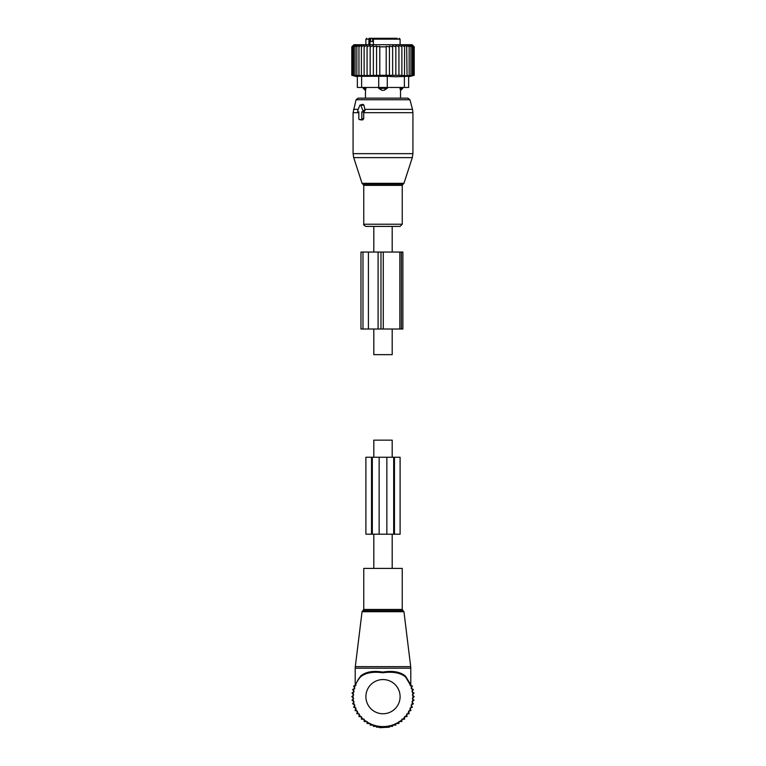 <?xml version="1.0" encoding="UTF-8"?>
<svg xmlns="http://www.w3.org/2000/svg" width="766" height="766" viewBox="0 0 766 766"><rect width="100%" height="100%" fill="white"/><g stroke="black" fill="none" stroke-linecap="round" stroke-linejoin="round"><path stroke-width="1.15" d="M392.192 252.052L392.192 226.401L373.808 226.401L373.808 252.052M373.808 329.007L373.808 354.658L392.192 354.658L392.192 329.007M373.808 568.41L373.808 534.208M373.808 457.254L373.808 440.153L392.192 440.153L392.192 457.254M392.192 568.41L392.192 534.208M363.764 568.41L402.236 568.41L402.236 609.449L363.764 609.449L363.764 568.41M357.052 681.74L360.527 676.129C365.526 671.859 372.937 670.509 382.751 672.088C392.786 670.489 400.35 671.839 405.473 676.129L405.54 676.972C400.503 672.787 392.901 671.38 382.751 672.768C372.812 671.409 365.382 672.816 360.46 676.972A29.922 29.922 0 0 0 383 726.58A29.922 29.922 0 0 0 405.54 676.972L410.203 684.182M358.612 678.686L355.213 685.302L355.213 668.201L410.787 668.201L410.691 666.64L355.309 666.64L355.213 668.201M410.069 683.54L405.473 676.129L410.787 685.302L410.787 668.201M355.328 685.264L355.75 684.297M410.873 685.771L405.549 676.981M360.46 676.972L360.527 676.129M355.999 685.139L353.633 686.087L354.85 688.318L352.619 689.534L354.074 691.612L351.996 693.067L353.691 694.963L351.795 696.658L353.691 698.343L351.996 700.248L354.074 701.704L352.619 703.782L354.85 704.998L353.633 707.229L355.999 708.177L355.051 710.532L357.502 711.202L356.832 713.653L359.34 714.036L358.957 716.555L361.495 716.641L361.399 719.178L364.128 719.178L364.128 721.515L367.067 721.515L367.067 723.487L370.16 723.487L370.16 725.105L373.358 725.105L373.358 726.34L376.566 726.34L376.566 727.193L379.792 727.193L379.792 727.7L389.434 727.193L389.434 726.34L392.642 726.34L392.642 725.105L395.84 725.105L395.84 723.487L398.933 723.487L398.933 721.515L401.872 721.515L401.872 719.178L404.601 719.178L404.505 716.641L407.043 716.555L406.66 714.036L409.168 713.653L408.498 711.202L410.949 710.532L410.002 708.177L412.367 707.229L411.15 704.998L413.381 703.782L411.926 701.704L414.004 700.248L412.309 698.343L414.205 696.658L412.309 694.963L414.004 693.067L411.926 691.612L413.381 689.534L411.15 688.318L412.367 686.087L410.002 685.139M372.314 457.254L372.314 534.208L365.899 534.208L365.899 457.254L386.849 457.254L386.849 534.208L372.314 534.208M394.461 457.254L393.686 457.254L393.686 534.208L400.101 534.208L400.101 457.254L394.461 457.254L394.461 534.208M393.686 457.254L386.849 457.254M393.686 534.208L386.849 534.208M358.229 111.826L358.814 111.826L358.814 118.673A0.852 0.603 -90 0 0 359.417 119.525L361.236 119.525A0.852 0.603 -90 0 0 361.839 118.673L363.706 118.673L363.716 112.229L365.095 110.314L363.907 105.086L362.912 104.32L360.221 104.999A0.852 0.603 -90 0 0 359.8 105.421L357.712 110.553A0.852 0.603 -90 0 0 358.229 111.826L358.124 111.817M360.221 104.999A0.852 0.603 -90 0 1 360.853 105.421L362.95 110.553A0.852 0.603 -90 0 1 362.423 111.826L361.839 111.826L361.839 118.673M387.807 226.401L365.937 226.401C364.032 225.443 363.304 224.716 363.764 224.227L402.236 224.227L400.063 226.401L387.807 226.401M356.085 99.733L409.915 99.733L407.847 98.153L358.153 98.153L356.085 99.733L353.078 112.669L353.078 153.66L412.922 153.66L412.3 157.624L353.7 157.624L353.078 153.66M360.671 119.841L362.768 119.908L363.706 118.673M361.839 111.826L363.716 112.229M366.004 87.468L365.506 90.311L366.004 88.32L363.208 88.32L365.468 90.455L365.468 98.153M378.72 88.32L381.918 90.311A3.418 2.375 -90 0 1 380.625 88.32L378.72 88.32L378.72 87.468L357.349 87.468L357.349 76.284L357.349 87.468M399.996 87.468L400.494 90.311A3.418 2.461 -90 0 0 401.834 88.32L399.996 88.32L400.494 90.311M361.629 87.468L361.629 76.284L378.73 76.284L378.73 87.468L387.27 87.468L387.27 76.284L395.304 76.772L408.651 76.284L408.651 87.468L387.27 87.468L387.28 88.32L384.082 90.311L381.918 90.311M386.428 38.3L379.572 38.3M396.692 38.3L392.106 38.3M372.611 41.508L372.611 38.3L369.394 38.3A0.852 0.603 -90 0 1 369.997 39.152L372.286 38.3L375.637 38.3M378.059 38.3L377.016 38.3M390.363 38.3L388.668 38.3M376.326 38.3L373.387 39.152L373.387 44.715M397.114 38.3L374.746 38.3M369.001 38.3L368.858 44.715M373.387 41.508L370.524 41.508L370.524 39.152M400.532 98.153L400.532 90.455L402.792 88.32L401.834 88.32L401.834 87.468M387.28 88.32L380.625 88.32L380.625 87.468M364.128 45.022L361.399 46.85L361.399 75.288L364.128 75.777L364.128 45.022L364.128 46.85L367.067 45.165L367.067 75.738L364.128 75.288M353.691 45.002L351.795 46.85L351.795 75.288L353.691 75.786L351.996 75.288L351.996 46.85L353.691 45.002M361.399 46.85L361.495 45.002L358.957 46.85L359.34 45.002L356.832 46.85L357.502 45.002L355.051 46.85L355.999 45.002L353.633 46.85L354.85 45.002L352.619 46.85L354.074 45.002L351.996 46.85M408.651 76.772L414.205 75.288L404.505 75.786L404.601 46.85L401.872 45.022L401.872 46.85L398.933 45.165L398.933 46.85L395.84 45.395L395.84 46.85L392.642 45.673L392.642 46.85L389.434 46.008L389.434 46.85L386.208 46.343L386.208 46.85L379.792 46.85L379.792 46.343L376.566 46.85L376.566 46.008L373.358 46.85L373.358 45.673L370.16 46.85L370.16 45.395L367.067 46.85M414.205 75.288L414.205 46.85L412.07 44.715L353.93 44.715L351.795 46.85M351.996 75.288L354.074 75.786L352.619 75.288L354.85 75.786L353.633 75.288L355.999 75.786L355.051 75.288L357.502 75.786L356.832 75.288L359.34 75.786L358.957 75.288L361.495 75.786L361.399 75.288M352.619 46.85L352.619 75.288M353.633 46.85L353.633 75.288M355.051 46.85L355.051 75.288M356.832 46.85L356.832 75.288M358.957 46.85L358.957 75.288M367.067 75.288L370.16 75.681L370.16 46.85M370.16 75.288L373.358 75.604L373.358 46.85M373.358 75.288L376.566 75.508L376.566 46.85M376.566 75.288L379.792 75.422L379.792 46.85M379.792 75.288L386.208 75.288L386.208 46.85M386.208 75.288L389.434 75.288L389.434 46.85M389.434 75.288L392.642 75.288L392.642 46.85M392.642 75.288L395.84 75.288L395.84 46.85M395.84 75.288L398.933 75.288L398.933 46.85M401.872 75.777L401.872 75.288L401.872 75.777L404.601 75.288M398.933 75.288L401.872 75.288L401.872 46.85M414.004 75.288L414.004 46.85L412.309 45.002L414.205 46.85M414.004 46.85L411.926 45.002L413.381 46.85L413.381 75.288M412.367 75.288L412.367 46.85L411.15 45.002L413.381 46.85M410.949 75.288L410.949 46.85L410.002 45.002L412.367 46.85M409.168 75.288L409.168 46.85L408.498 45.002L410.949 46.85M407.043 75.288L406.66 45.002L409.168 46.85M407.043 46.85L404.505 45.002L404.601 46.85M361.629 76.284L357.349 76.284M387.27 76.284L378.73 76.284M368.417 252.052L380.98 252.052L380.98 329.007L360.968 329.007L360.968 252.052L368.417 252.052L368.417 329.007M380.98 252.052L383.268 252.052L383.268 329.007L380.98 329.007M399.852 252.052L399.852 329.007L402.868 329.007L402.868 252.052L383.268 252.052M399.852 329.007L383.268 329.007M362.05 611.708L362.902 610.655L403.098 610.655L403.95 611.708L362.05 611.708L355.309 666.64M400.101 696.658A17.101 17.101 0 0 0 383 679.557A17.101 17.101 0 0 0 365.899 696.658A17.101 17.101 0 0 0 383 713.759A17.101 17.101 0 0 0 400.101 696.658M371.539 457.254L371.539 534.208M379.151 457.254L379.151 534.208M403.95 183.323L403.127 184.146L362.873 184.146L362.05 183.323L403.95 183.323L412.3 157.624M412.922 153.66L412.922 112.669L363.706 112.669M403.127 184.146L402.236 185.362L363.764 185.362L363.764 224.227M412.922 112.669L412.491 109.347L364.827 109.347M358.201 109.347L353.509 109.347M360.853 105.421L363.907 105.086M362.95 110.553L365.095 110.314M362.423 111.826L364.041 112.238M358.814 112.669L353.078 112.669M361.236 119.525L362.768 119.908M359.417 119.525L360.949 119.908M369.997 44.715L369.997 39.152L365.899 39.152L366.751 38.3M399.249 38.3L400.101 39.152L373.387 39.152M385.375 87.468L385.375 88.32A3.418 2.375 90 0 1 384.082 90.311M364.166 87.468L364.166 88.32A3.418 2.461 90 0 0 365.506 90.311M404.371 87.468L404.371 76.284M378.088 252.052L378.088 329.007M401.365 252.052L401.365 329.007M362.979 252.052L362.979 329.007M403.95 611.708L410.691 666.64M362.902 610.655L363.764 609.449M403.098 610.655L402.236 609.449M362.05 183.323L353.7 157.624M362.873 184.146L363.764 185.362M409.915 99.733L412.491 109.347M402.236 185.362L402.236 224.227M359.311 119.515L360.805 119.889M400.101 39.152L400.101 44.715M365.899 39.152L365.899 44.715M402.792 87.468L402.792 88.32M363.208 87.468L363.208 88.32M357.349 76.772L351.795 75.288"/></g></svg>
